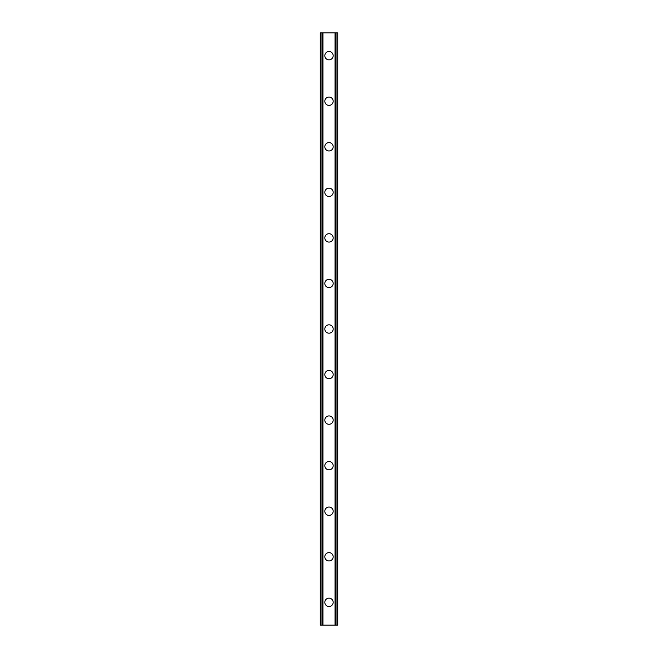 <?xml version="1.0" encoding="UTF-8"?>
<svg xmlns="http://www.w3.org/2000/svg" width="658" height="658" viewBox="0 0 658 658"><rect width="100%" height="100%" fill="white"/><g stroke="black" fill="none" stroke-linecap="round" stroke-linejoin="round"><path stroke-width="0.99" d="M324.822 602.325A4.178 4.178 0 0 1 329 598.147A4.178 4.178 0 0 1 333.178 602.325A4.178 4.178 0 0 1 329 606.495A4.178 4.178 0 0 1 324.822 602.325M324.822 556.767A4.178 4.178 0 0 1 329 552.597A4.178 4.178 0 0 1 333.178 556.767A4.178 4.178 0 0 1 329 560.945A4.178 4.178 0 0 1 324.822 556.767M324.822 511.217A4.178 4.178 0 0 1 329 507.038A4.178 4.178 0 0 1 333.178 511.217A4.178 4.178 0 0 1 329 515.395A4.178 4.178 0 0 1 324.822 511.217M324.822 465.658A4.178 4.178 0 0 1 329 461.488A4.178 4.178 0 0 1 333.178 465.658A4.178 4.178 0 0 1 329 469.837A4.178 4.178 0 0 1 324.822 465.658M324.822 420.108A4.178 4.178 0 0 1 329 415.93A4.178 4.178 0 0 1 333.178 420.108A4.178 4.178 0 0 1 329 424.287A4.178 4.178 0 0 1 324.822 420.108M324.822 374.55A4.178 4.178 0 0 1 329 370.38A4.178 4.178 0 0 1 333.178 374.55A4.178 4.178 0 0 1 329 378.728A4.178 4.178 0 0 1 324.822 374.55M324.822 329A4.178 4.178 0 0 1 329 324.822A4.178 4.178 0 0 1 333.178 329A4.178 4.178 0 0 1 329 333.178A4.178 4.178 0 0 1 324.822 329M324.822 283.45A4.178 4.178 0 0 1 329 279.272A4.178 4.178 0 0 1 333.178 283.45A4.178 4.178 0 0 1 329 287.62A4.178 4.178 0 0 1 324.822 283.45M324.822 237.892A4.178 4.178 0 0 1 329 233.713A4.178 4.178 0 0 1 333.178 237.892A4.178 4.178 0 0 1 329 242.07A4.178 4.178 0 0 1 324.822 237.892M324.822 192.342A4.178 4.178 0 0 1 329 188.163A4.178 4.178 0 0 1 333.178 192.342A4.178 4.178 0 0 1 329 196.512A4.178 4.178 0 0 1 324.822 192.342M324.822 146.783A4.178 4.178 0 0 1 329 142.605A4.178 4.178 0 0 1 333.178 146.783A4.178 4.178 0 0 1 329 150.962A4.178 4.178 0 0 1 324.822 146.783M324.822 101.233A4.178 4.178 0 0 1 329 97.055A4.178 4.178 0 0 1 333.178 101.233A4.178 4.178 0 0 1 329 105.403A4.178 4.178 0 0 1 324.822 101.233M324.822 55.675A4.178 4.178 0 0 1 329 51.505A4.178 4.178 0 0 1 333.178 55.675A4.178 4.178 0 0 1 329 59.853A4.178 4.178 0 0 1 324.822 55.675M337.389 32.9L320.265 32.9L320.265 625.1L337.735 625.1L337.735 32.9L337.389 625.1M320.265 32.9L320.265 625.1L320.265 32.9M322.955 32.9L322.955 625.1M335.045 32.9L335.045 625.1M337.735 32.9L337.735 625.1L337.735 32.9M320.611 32.9L320.611 625.1L320.611 32.9M321.968 32.9L321.968 625.1M322.075 32.9L322.075 625.1M322.733 32.9L322.733 625.1M335.267 32.9L335.267 625.1M335.925 32.9L335.925 625.1M336.032 32.9L336.032 625.1"/></g></svg>
